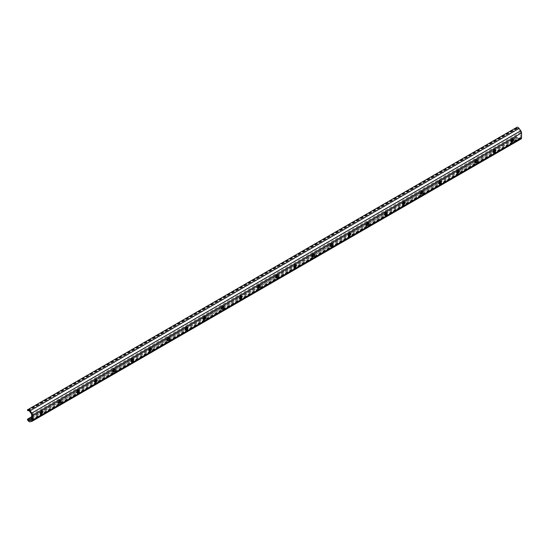 <?xml version="1.0" encoding="UTF-8"?>
<svg xmlns="http://www.w3.org/2000/svg" width="549" height="549" viewBox="0 0 549 549"><rect width="100%" height="100%" fill="white"/><g stroke="black" fill="none" stroke-linecap="round" stroke-linejoin="round"><path stroke-width="0.41" stroke-dasharray="2.75 2.06" d="M516.417 127.361L516.616 128.267L517.522 128.377A1.283 0.741 60 0 1 518.043 128.487A1.283 0.741 60 0 1 518.558 128.981L520.26 131.335A1.283 0.741 60 0 1 520.644 132.412L520.644 137.291A1.283 0.741 60 0 1 520.377 137.874A1.283 0.741 60 0 1 520.26 137.923L518.558 138.321A1.283 0.741 60 0 1 517.522 137.717L516.458 136.941L517 138.273A2.56 1.475 -120 0 0 519.08 139.473L520.775 139.082L31.808 421.385M59.292 401.113L41.971 411.112A1.441 0.83 120 0 0 41.676 410.549A1.441 0.83 120 0 0 40.955 410.618L40.502 410.878A1.441 0.83 120 0 0 39.562 412.148A1.441 0.83 120 0 0 39.782 413.308A1.441 0.83 120 0 0 40.4 413.287M60.081 400.633A1.441 0.83 120 0 0 59.786 400.091A1.441 0.83 120 0 0 59.066 400.166L58.613 400.427A1.441 0.83 120 0 0 57.672 401.696A1.441 0.83 120 0 0 57.892 402.849A1.441 0.83 120 0 0 58.51 402.836M78.191 390.174A1.441 0.83 120 0 0 77.896 389.639A1.441 0.83 120 0 0 77.176 389.708L76.723 389.968A1.441 0.83 120 0 0 75.783 391.238A1.441 0.83 120 0 0 76.002 392.391A1.441 0.83 120 0 0 76.62 392.377M113.622 369.745L96.301 379.743A1.441 0.83 120 0 0 96.006 379.181A1.441 0.83 120 0 0 95.286 379.256L94.833 379.517A1.441 0.83 120 0 0 93.893 380.786A1.441 0.83 120 0 0 94.112 381.939A1.441 0.83 120 0 0 94.723 381.926M131.733 359.286L114.412 369.285A1.441 0.83 120 0 0 114.117 368.729A1.441 0.83 120 0 0 113.396 368.798L112.943 369.058A1.441 0.83 120 0 0 112.003 370.328A1.441 0.83 120 0 0 112.222 371.481A1.441 0.83 120 0 0 112.833 371.467M132.522 358.806A1.441 0.83 120 0 0 132.227 358.271A1.441 0.83 120 0 0 131.506 358.339L131.053 358.6A1.441 0.83 120 0 0 130.113 359.87A1.441 0.83 120 0 0 130.333 361.029A1.441 0.83 120 0 0 130.943 361.009M150.632 348.354A1.441 0.83 120 0 0 150.337 347.812A1.441 0.83 120 0 0 149.616 347.888L149.163 348.148A1.441 0.83 120 0 0 148.223 349.418A1.441 0.83 120 0 0 148.443 350.571A1.441 0.83 120 0 0 149.053 350.557M186.063 327.925L168.742 337.923A1.441 0.83 120 0 0 168.447 337.361A1.441 0.83 120 0 0 167.726 337.429L167.273 337.69A1.441 0.83 120 0 0 166.333 338.959A1.441 0.83 120 0 0 166.553 340.112A1.441 0.83 120 0 0 167.164 340.099M186.852 327.444A1.441 0.83 120 0 0 186.557 326.902A1.441 0.83 120 0 0 185.837 326.978L185.384 327.238A1.441 0.83 120 0 0 184.443 328.508A1.441 0.83 120 0 0 184.663 329.661A1.441 0.83 120 0 0 185.274 329.647M204.962 316.986A1.441 0.83 120 0 0 204.667 316.45A1.441 0.83 120 0 0 203.947 316.519L203.494 316.78A1.441 0.83 120 0 0 202.554 318.049A1.441 0.83 120 0 0 202.773 319.202A1.441 0.83 120 0 0 203.384 319.189M223.072 306.527A1.441 0.83 120 0 0 222.777 305.992A1.441 0.83 120 0 0 222.057 306.061L221.604 306.321A1.441 0.83 120 0 0 220.664 307.591A1.441 0.83 120 0 0 220.883 308.751A1.441 0.83 120 0 0 221.494 308.73M258.497 286.098L241.183 296.096A1.441 0.83 120 0 0 240.887 295.534A1.441 0.83 120 0 0 240.167 295.609L239.714 295.87A1.441 0.83 120 0 0 238.774 297.139A1.441 0.83 120 0 0 238.993 298.292A1.441 0.83 120 0 0 239.604 298.279M259.293 285.617A1.441 0.83 120 0 0 258.998 285.082A1.441 0.83 120 0 0 258.277 285.151L257.824 285.411A1.441 0.83 120 0 0 256.884 286.681A1.441 0.83 120 0 0 257.104 287.834A1.441 0.83 120 0 0 257.714 287.82M277.396 275.166A1.441 0.83 120 0 0 277.108 274.624A1.441 0.83 120 0 0 276.387 274.699L275.934 274.96A1.441 0.83 120 0 0 274.994 276.229A1.441 0.83 120 0 0 275.214 277.382A1.441 0.83 120 0 0 275.824 277.369M312.827 254.729L295.513 264.728A1.441 0.83 120 0 0 295.218 264.172A1.441 0.83 120 0 0 294.497 264.241L294.044 264.501A1.441 0.83 120 0 0 293.104 265.771A1.441 0.83 120 0 0 293.324 266.924A1.441 0.83 120 0 0 293.935 266.91M313.616 254.249A1.441 0.83 120 0 0 313.328 253.713A1.441 0.83 120 0 0 312.607 253.782L312.155 254.043A1.441 0.83 120 0 0 311.214 255.312A1.441 0.83 120 0 0 311.434 256.472A1.441 0.83 120 0 0 312.045 256.452M331.726 243.797A1.441 0.83 120 0 0 331.438 243.255A1.441 0.83 120 0 0 330.718 243.331L330.265 243.591A1.441 0.83 120 0 0 329.325 244.861A1.441 0.83 120 0 0 329.544 246.014A1.441 0.83 120 0 0 330.155 246M349.837 233.339A1.441 0.83 120 0 0 349.548 232.803A1.441 0.83 120 0 0 348.828 232.872L348.375 233.133A1.441 0.83 120 0 0 347.435 234.402A1.441 0.83 120 0 0 347.654 235.555A1.441 0.83 120 0 0 348.265 235.542M367.947 222.887A1.441 0.83 120 0 0 367.658 222.345A1.441 0.83 120 0 0 366.938 222.42L366.485 222.681A1.441 0.83 120 0 0 365.545 223.951A1.441 0.83 120 0 0 365.764 225.104A1.441 0.83 120 0 0 366.375 225.09M386.057 212.429A1.441 0.83 120 0 0 385.769 211.893A1.441 0.83 120 0 0 385.048 211.962L384.595 212.223A1.441 0.83 120 0 0 383.655 213.492A1.441 0.83 120 0 0 383.875 214.645A1.441 0.83 120 0 0 384.485 214.632M404.167 201.97A1.441 0.83 120 0 0 403.879 201.435A1.441 0.83 120 0 0 403.158 201.504L402.705 201.764A1.441 0.83 120 0 0 401.765 203.034A1.441 0.83 120 0 0 401.985 204.194A1.441 0.83 120 0 0 402.595 204.173M439.598 181.541L422.284 191.539A1.441 0.83 120 0 0 421.989 190.977A1.441 0.83 120 0 0 421.268 191.052L420.815 191.313A1.441 0.83 120 0 0 419.875 192.582A1.441 0.83 120 0 0 420.095 193.735A1.441 0.83 120 0 0 420.706 193.722M440.387 181.06A1.441 0.83 120 0 0 440.099 180.525A1.441 0.83 120 0 0 439.378 180.594L438.926 180.854A1.441 0.83 120 0 0 437.985 182.124A1.441 0.83 120 0 0 438.205 183.277A1.441 0.83 120 0 0 438.816 183.263M458.497 170.609A1.441 0.83 120 0 0 458.209 170.066A1.441 0.83 120 0 0 457.489 170.142L457.036 170.403A1.441 0.83 120 0 0 456.095 171.672A1.441 0.83 120 0 0 456.315 172.825A1.441 0.83 120 0 0 456.926 172.811M476.607 160.15A1.441 0.83 120 0 0 476.319 159.615A1.441 0.83 120 0 0 475.599 159.684L475.146 159.944A1.441 0.83 120 0 0 474.199 161.214A1.441 0.83 120 0 0 474.425 162.367A1.441 0.83 120 0 0 475.036 162.353M512.039 139.721L494.718 149.719A1.441 0.83 120 0 0 494.429 149.156A1.441 0.83 120 0 0 493.709 149.225L493.256 149.486A1.441 0.83 120 0 0 492.309 150.755A1.441 0.83 120 0 0 492.535 151.915A1.441 0.83 120 0 0 493.146 151.895M512.828 139.24A1.441 0.83 120 0 0 512.54 138.698A1.441 0.83 120 0 0 511.819 138.773L511.366 139.034A1.441 0.83 120 0 0 510.419 140.304A1.441 0.83 120 0 0 510.645 141.457A1.441 0.83 120 0 0 511.256 141.443M27.45 419.765L516.417 137.463M516.636 136.756L31.677 416.746L516.616 136.776M29.591 411.283L518.558 128.981M40.955 410.618L41.861 411.139M40.502 410.878L41.408 411.407M59.066 400.166L59.971 400.688M58.613 400.427L59.518 400.948M77.176 389.708L78.082 390.229M76.723 389.968L77.629 390.49M95.286 379.256L96.192 379.778M94.833 379.517L95.739 380.038M113.396 368.798L114.302 369.319M112.943 369.058L113.849 369.58M131.506 358.339L132.412 358.861M131.053 358.6L131.959 359.128M149.616 347.888L150.522 348.409M149.163 348.148L150.069 348.67M167.726 337.429L168.632 337.951M167.273 337.69L168.179 338.211M185.837 326.978L186.742 327.499M185.384 327.238L186.289 327.76M203.947 316.519L204.852 317.041M203.494 316.78L204.4 317.301M222.057 306.061L222.963 306.589M221.604 306.321L222.51 306.85M240.167 295.609L241.073 296.131M239.714 295.87L240.62 296.391M258.277 285.151L259.183 285.672M257.824 285.411L258.73 285.933M276.387 274.699L277.293 275.221M275.934 274.96L276.84 275.481M294.497 264.241L295.403 264.762M294.044 264.501L294.95 265.023M312.607 253.782L313.513 254.311M312.155 254.043L313.06 254.571M330.718 243.331L331.623 243.852M330.265 243.591L331.171 244.113M348.828 232.872L349.734 233.394M348.375 233.133L349.281 233.654M366.938 222.42L367.844 222.942M366.485 222.681L367.391 223.203M385.048 211.962L385.954 212.484M384.595 212.223L385.501 212.744M403.158 201.504L404.064 202.032M402.705 201.764L403.611 202.293M421.268 191.052L422.174 191.574M420.815 191.313L421.721 191.834M439.378 180.594L440.284 181.115M438.926 180.854L439.831 181.376M457.489 170.142L458.394 170.664M457.036 170.403L457.941 170.924M475.599 159.684L476.505 160.205M475.146 159.944L476.052 160.466M27.45 410.055L516.417 127.752M27.491 410.233L516.458 127.931M27.642 410.577L516.616 128.267M27.958 410.817L516.932 128.514M28.555 410.679L517.522 128.377M31.286 413.637L520.26 131.335M31.677 414.715L520.644 132.412M31.677 419.594L520.644 137.291M31.513 420.102L520.26 137.923M31.677 419.415L518.558 138.321M31.677 418.221L40.393 413.184M41.395 412.608L58.503 402.733M59.505 402.156L76.613 392.274M77.608 391.698L94.723 381.823M95.718 381.239L112.833 371.364M113.828 370.788L130.943 360.906M131.938 360.329L149.053 350.454M150.049 349.878L167.164 339.996M168.159 339.419L185.274 329.544M186.269 328.961L203.384 319.086M204.379 318.509L221.494 308.627M222.489 308.051L239.597 298.176M240.599 297.599L257.707 287.717M258.709 287.141L275.818 277.266M276.82 276.682L293.928 266.807M294.93 266.231L312.038 256.349M313.04 255.772L330.148 245.897M331.15 245.321L348.258 235.439M349.26 234.862L366.368 224.987M367.37 224.404L384.478 214.529M385.48 213.952L402.589 204.07M403.59 203.494L420.699 193.619M421.701 193.042L438.809 183.16M439.811 182.584L456.919 172.709M457.921 172.125L475.029 162.25M476.031 161.674L493.139 151.792M494.141 151.215L511.249 141.34M512.251 140.764L517.522 137.717M31.677 417.055L41.182 411.565M60.081 400.653L77.402 390.655M78.191 390.195L95.512 380.203M132.522 358.833L149.843 348.835M150.632 348.375L167.953 338.376M186.852 327.465L204.173 317.466M204.962 317.006L222.276 307.008M223.072 306.555L240.387 296.556M259.293 285.645L276.607 275.646M277.403 275.186L294.717 265.188M313.623 254.276L330.937 244.278M331.733 243.818L349.047 233.819M349.843 233.366L367.157 223.368M367.954 222.908L385.268 212.909M386.064 212.449L403.378 202.451M404.174 201.998L421.488 191.999M440.394 181.088L457.708 171.089M458.504 170.629L475.818 160.631M476.614 160.171L493.928 150.172M512.828 139.261L516.932 136.893M27.491 419.244L516.458 136.941M27.45 419.374L516.417 137.072M28.033 420.575L517 138.273M30.113 421.776L519.08 139.473M511.366 139.034L512.272 139.556M511.819 138.773L512.718 139.295M493.256 149.486L494.162 150.014M493.709 149.225L494.615 149.753M41.676 410.549L42.582 411.071M39.782 413.308L40.688 413.829M59.786 400.091L60.692 400.612M57.892 402.849L58.798 403.371M77.896 389.639L78.802 390.161M76.002 392.391L76.908 392.919M96.006 379.181L96.912 379.702M94.112 381.939L95.018 382.461M114.117 368.729L115.022 369.251M112.222 371.481L113.128 372.002M132.227 358.271L133.132 358.792M130.333 361.029L131.238 361.551M150.337 347.812L151.243 348.341M148.443 350.571L149.349 351.092M168.447 337.361L169.353 337.882M166.553 340.112L167.459 340.641M186.557 326.902L187.463 327.424M184.663 329.661L185.569 330.182M204.667 316.45L205.573 316.972M202.773 319.202L203.679 319.724M222.777 305.992L223.683 306.514M220.883 308.751L221.789 309.272M240.887 295.534L241.793 296.062M238.993 298.292L239.899 298.814M258.998 285.082L259.903 285.604M257.104 287.834L258.009 288.362M277.108 274.624L278.014 275.145M275.214 277.382L276.12 277.904M295.218 264.172L296.124 264.693M293.324 266.924L294.23 267.445M313.328 253.713L314.234 254.235M311.434 256.472L312.34 256.994M331.438 243.255L332.344 243.783M329.544 246.014L330.45 246.535M349.548 232.803L350.454 233.325M347.654 235.555L348.56 236.084M367.658 222.345L368.564 222.867M365.764 225.104L366.67 225.625M385.769 211.893L386.674 212.415M383.875 214.645L384.78 215.167M403.879 201.435L404.785 201.957M401.985 204.194L402.891 204.715M421.989 190.977L422.895 191.505M420.095 193.735L421.001 194.257M440.099 180.525L441.005 181.046M438.205 183.277L439.111 183.805M458.209 170.066L459.115 170.588M456.315 172.825L457.221 173.347M476.319 159.615L477.225 160.136M474.425 162.367L475.331 162.888M31.41 420.184L520.377 137.874M510.645 141.457L511.551 141.978M512.54 138.698L513.439 139.226M492.535 151.915L493.441 152.437M494.429 149.156L495.328 149.678"/><path stroke-width="0.82" d="M27.45 409.664L27.642 410.577L28.555 410.679A1.283 0.741 60 0 1 29.07 410.796A1.283 0.741 60 0 1 29.591 411.283L31.286 413.637A1.283 0.741 60 0 1 31.677 414.715L31.677 419.594A1.283 0.741 60 0 1 31.41 420.184A1.283 0.741 60 0 1 31.286 420.225L29.591 420.623A1.283 0.741 60 0 1 28.555 420.019L27.642 419.079L27.45 419.765L28.033 420.575A2.56 1.475 -120 0 0 30.113 421.776L31.808 421.385A2.56 1.475 -120 0 0 32.048 421.289A2.56 1.475 -120 0 0 32.583 420.115L32.583 415.236A2.56 1.475 -120 0 0 31.808 413.081L30.113 410.727A2.56 1.475 -120 0 0 29.07 409.746A2.56 1.475 -120 0 0 28.033 409.527L517 127.224A2.56 1.475 -120 0 1 518.043 127.443A2.56 1.475 -120 0 1 519.08 128.425L520.775 130.772A2.56 1.475 -120 0 1 521.55 132.933L521.55 137.813A2.56 1.475 -120 0 1 521.022 138.986A2.56 1.475 -120 0 1 520.775 139.082M41.408 413.754L41.861 413.493A1.441 0.83 120 0 0 42.801 412.224A1.441 0.83 120 0 0 42.582 411.071A1.441 0.83 120 0 0 41.861 411.139L41.408 411.407A1.441 0.83 120 0 0 40.468 412.676A1.441 0.83 120 0 0 40.688 413.829A1.441 0.83 120 0 0 41.408 413.754L40.502 413.232L40.955 412.972A1.441 0.83 120 0 0 41.971 411.084L41.182 411.565M59.518 403.302L59.971 403.041A1.441 0.83 120 0 0 60.912 401.772A1.441 0.83 120 0 0 60.692 400.612A1.441 0.83 120 0 0 59.971 400.688L59.518 400.948A1.441 0.83 120 0 0 58.578 402.218A1.441 0.83 120 0 0 58.798 403.371A1.441 0.83 120 0 0 59.518 403.302L58.613 402.781L59.066 402.52A1.441 0.83 120 0 0 60.081 400.633M77.629 392.844L78.082 392.583A1.441 0.83 120 0 0 79.022 391.313A1.441 0.83 120 0 0 78.802 390.161A1.441 0.83 120 0 0 78.082 390.229L77.629 390.49A1.441 0.83 120 0 0 76.688 391.76A1.441 0.83 120 0 0 76.908 392.919A1.441 0.83 120 0 0 77.629 392.844L76.723 392.322L77.176 392.061A1.441 0.83 120 0 0 78.191 390.174M95.739 382.392L96.192 382.131A1.441 0.83 120 0 0 97.132 380.862A1.441 0.83 120 0 0 96.912 379.702A1.441 0.83 120 0 0 96.192 379.778L95.739 380.038A1.441 0.83 120 0 0 94.799 381.308A1.441 0.83 120 0 0 95.018 382.461A1.441 0.83 120 0 0 95.739 382.392L94.833 381.864L95.286 381.603A1.441 0.83 120 0 0 96.301 379.723L95.512 380.203M113.849 371.934L114.302 371.673A1.441 0.83 120 0 0 115.242 370.403A1.441 0.83 120 0 0 115.022 369.251A1.441 0.83 120 0 0 114.302 369.319L113.849 369.58A1.441 0.83 120 0 0 112.909 370.849A1.441 0.83 120 0 0 113.128 372.002A1.441 0.83 120 0 0 113.849 371.934L112.943 371.412L113.396 371.151A1.441 0.83 120 0 0 114.412 369.264L113.622 369.745M131.959 361.475L132.412 361.215A1.441 0.83 120 0 0 133.352 359.945A1.441 0.83 120 0 0 133.132 358.792A1.441 0.83 120 0 0 132.412 358.861L131.959 359.128A1.441 0.83 120 0 0 131.019 360.398A1.441 0.83 120 0 0 131.238 361.551A1.441 0.83 120 0 0 131.959 361.475L131.053 360.954L131.506 360.693A1.441 0.83 120 0 0 132.522 358.806M150.069 351.024L150.522 350.763A1.441 0.83 120 0 0 151.462 349.493A1.441 0.83 120 0 0 151.243 348.341A1.441 0.83 120 0 0 150.522 348.409L150.069 348.67A1.441 0.83 120 0 0 149.129 349.939A1.441 0.83 120 0 0 149.349 351.092A1.441 0.83 120 0 0 150.069 351.024L149.163 350.502L149.616 350.241A1.441 0.83 120 0 0 150.632 348.354M168.179 340.565L168.632 340.305A1.441 0.83 120 0 0 169.572 339.035A1.441 0.83 120 0 0 169.353 337.882A1.441 0.83 120 0 0 168.632 337.951L168.179 338.211A1.441 0.83 120 0 0 167.239 339.481A1.441 0.83 120 0 0 167.459 340.641A1.441 0.83 120 0 0 168.179 340.565L167.273 340.044L167.726 339.783A1.441 0.83 120 0 0 168.742 337.896L167.953 338.376M186.289 330.114L186.742 329.853A1.441 0.83 120 0 0 187.683 328.583A1.441 0.83 120 0 0 187.463 327.424A1.441 0.83 120 0 0 186.742 327.499L186.289 327.76A1.441 0.83 120 0 0 185.349 329.029A1.441 0.83 120 0 0 185.569 330.182A1.441 0.83 120 0 0 186.289 330.114L185.384 329.585L185.837 329.325A1.441 0.83 120 0 0 186.852 327.444M204.4 319.655L204.852 319.394A1.441 0.83 120 0 0 205.793 318.125A1.441 0.83 120 0 0 205.573 316.972A1.441 0.83 120 0 0 204.852 317.041L204.4 317.301A1.441 0.83 120 0 0 203.459 318.571A1.441 0.83 120 0 0 203.679 319.724A1.441 0.83 120 0 0 204.4 319.655L203.494 319.134L203.947 318.873A1.441 0.83 120 0 0 204.962 316.986M222.51 309.197L222.963 308.936A1.441 0.83 120 0 0 223.903 307.666A1.441 0.83 120 0 0 223.683 306.514A1.441 0.83 120 0 0 222.963 306.589L222.51 306.85A1.441 0.83 120 0 0 221.57 308.119A1.441 0.83 120 0 0 221.789 309.272A1.441 0.83 120 0 0 222.51 309.197L221.604 308.675L222.057 308.414A1.441 0.83 120 0 0 223.072 306.527M240.62 298.745L241.073 298.484A1.441 0.83 120 0 0 242.013 297.215A1.441 0.83 120 0 0 241.793 296.062A1.441 0.83 120 0 0 241.073 296.131L240.62 296.391A1.441 0.83 120 0 0 239.68 297.661A1.441 0.83 120 0 0 239.899 298.814A1.441 0.83 120 0 0 240.62 298.745L239.714 298.224L240.167 297.963A1.441 0.83 120 0 0 241.183 296.076L240.387 296.556M258.73 288.287L259.183 288.026A1.441 0.83 120 0 0 260.123 286.756A1.441 0.83 120 0 0 259.903 285.604A1.441 0.83 120 0 0 259.183 285.672L258.73 285.933A1.441 0.83 120 0 0 257.79 287.202A1.441 0.83 120 0 0 258.009 288.362A1.441 0.83 120 0 0 258.73 288.287L257.824 287.765L258.277 287.504A1.441 0.83 120 0 0 259.293 285.617M276.84 277.835L277.293 277.574A1.441 0.83 120 0 0 278.233 276.305A1.441 0.83 120 0 0 278.014 275.145A1.441 0.83 120 0 0 277.293 275.221L276.84 275.481A1.441 0.83 120 0 0 275.9 276.751A1.441 0.83 120 0 0 276.12 277.904A1.441 0.83 120 0 0 276.84 277.835L275.934 277.307L276.387 277.046A1.441 0.83 120 0 0 277.396 275.166M294.95 267.377L295.403 267.116A1.441 0.83 120 0 0 296.343 265.846A1.441 0.83 120 0 0 296.124 264.693A1.441 0.83 120 0 0 295.403 264.762L294.95 265.023A1.441 0.83 120 0 0 294.01 266.292A1.441 0.83 120 0 0 294.23 267.445A1.441 0.83 120 0 0 294.95 267.377L294.044 266.855L294.497 266.594A1.441 0.83 120 0 0 295.506 264.707L294.717 265.188M313.06 256.918L313.513 256.658A1.441 0.83 120 0 0 314.453 255.388A1.441 0.83 120 0 0 314.234 254.235A1.441 0.83 120 0 0 313.513 254.311L313.06 254.571A1.441 0.83 120 0 0 312.12 255.841A1.441 0.83 120 0 0 312.34 256.994A1.441 0.83 120 0 0 313.06 256.918L312.155 256.397L312.607 256.136A1.441 0.83 120 0 0 313.616 254.249M331.171 246.467L331.623 246.206A1.441 0.83 120 0 0 332.564 244.936A1.441 0.83 120 0 0 332.344 243.783A1.441 0.83 120 0 0 331.623 243.852L331.171 244.113A1.441 0.83 120 0 0 330.23 245.382A1.441 0.83 120 0 0 330.45 246.535A1.441 0.83 120 0 0 331.171 246.467L330.265 245.945L330.718 245.684A1.441 0.83 120 0 0 331.726 243.797M349.281 236.008L349.734 235.747A1.441 0.83 120 0 0 350.674 234.478A1.441 0.83 120 0 0 350.454 233.325A1.441 0.83 120 0 0 349.734 233.394L349.281 233.654A1.441 0.83 120 0 0 348.341 234.924A1.441 0.83 120 0 0 348.56 236.084A1.441 0.83 120 0 0 349.281 236.008L348.375 235.487L348.828 235.226A1.441 0.83 120 0 0 349.837 233.339M367.391 225.557L367.844 225.296A1.441 0.83 120 0 0 368.784 224.026A1.441 0.83 120 0 0 368.564 222.867A1.441 0.83 120 0 0 367.844 222.942L367.391 223.203A1.441 0.83 120 0 0 366.451 224.472A1.441 0.83 120 0 0 366.67 225.625A1.441 0.83 120 0 0 367.391 225.557L366.485 225.028L366.938 224.767A1.441 0.83 120 0 0 367.947 222.887M385.501 215.098L385.954 214.837A1.441 0.83 120 0 0 386.894 213.568A1.441 0.83 120 0 0 386.674 212.415A1.441 0.83 120 0 0 385.954 212.484L385.501 212.744A1.441 0.83 120 0 0 384.561 214.014A1.441 0.83 120 0 0 384.78 215.167A1.441 0.83 120 0 0 385.501 215.098L384.595 214.577L385.048 214.316A1.441 0.83 120 0 0 386.057 212.429M403.611 204.64L404.064 204.379A1.441 0.83 120 0 0 405.004 203.109A1.441 0.83 120 0 0 404.785 201.957A1.441 0.83 120 0 0 404.064 202.032L403.611 202.293A1.441 0.83 120 0 0 402.671 203.562A1.441 0.83 120 0 0 402.891 204.715A1.441 0.83 120 0 0 403.611 204.64L402.705 204.118L403.158 203.857A1.441 0.83 120 0 0 404.167 201.97M421.721 194.188L422.174 193.927A1.441 0.83 120 0 0 423.114 192.658A1.441 0.83 120 0 0 422.895 191.505A1.441 0.83 120 0 0 422.174 191.574L421.721 191.834A1.441 0.83 120 0 0 420.781 193.104A1.441 0.83 120 0 0 421.001 194.257A1.441 0.83 120 0 0 421.721 194.188L420.815 193.667L421.268 193.406A1.441 0.83 120 0 0 422.277 191.519L421.488 191.999M439.831 183.73L440.284 183.469A1.441 0.83 120 0 0 441.224 182.199A1.441 0.83 120 0 0 441.005 181.046A1.441 0.83 120 0 0 440.284 181.115L439.831 181.376A1.441 0.83 120 0 0 438.884 182.645A1.441 0.83 120 0 0 439.111 183.805A1.441 0.83 120 0 0 439.831 183.73L438.926 183.208L439.378 182.947A1.441 0.83 120 0 0 440.387 181.06M457.941 173.278L458.394 173.017A1.441 0.83 120 0 0 459.335 171.748A1.441 0.83 120 0 0 459.115 170.588A1.441 0.83 120 0 0 458.394 170.664L457.941 170.924A1.441 0.83 120 0 0 456.994 172.194A1.441 0.83 120 0 0 457.221 173.347A1.441 0.83 120 0 0 457.941 173.278L457.036 172.75L457.489 172.489A1.441 0.83 120 0 0 458.497 170.609M476.052 162.82L476.505 162.559A1.441 0.83 120 0 0 477.445 161.289A1.441 0.83 120 0 0 477.225 160.136A1.441 0.83 120 0 0 476.505 160.205L476.052 160.466A1.441 0.83 120 0 0 475.105 161.735A1.441 0.83 120 0 0 475.331 162.888A1.441 0.83 120 0 0 476.052 162.82L475.146 162.298L475.599 162.037A1.441 0.83 120 0 0 476.607 160.15M493.146 151.895A1.441 0.83 120 0 0 493.256 151.84L493.709 151.579A1.441 0.83 120 0 0 494.718 149.692L493.928 150.172M511.256 141.443A1.441 0.83 120 0 0 511.366 141.388L511.819 141.127A1.441 0.83 120 0 0 512.828 139.24M494.162 152.361L494.615 152.1A1.441 0.83 120 0 0 495.555 150.831A1.441 0.83 120 0 0 495.328 149.678A1.441 0.83 120 0 0 494.615 149.753L494.162 150.014A1.441 0.83 120 0 0 493.215 151.284A1.441 0.83 120 0 0 493.441 152.437A1.441 0.83 120 0 0 494.162 152.361L493.256 151.84M512.272 141.91L512.718 141.649A1.441 0.83 120 0 0 513.665 140.379A1.441 0.83 120 0 0 513.439 139.226A1.441 0.83 120 0 0 512.718 139.295L512.272 139.556A1.441 0.83 120 0 0 511.325 140.825A1.441 0.83 120 0 0 511.551 141.978A1.441 0.83 120 0 0 512.272 141.91L511.366 141.388M27.697 419.052L31.677 416.753L27.67 419.059M28.033 409.527L517 127.224M40.955 412.972L41.861 413.493M59.066 402.52L59.971 403.041M77.176 392.061L78.082 392.583M95.286 381.603L96.192 382.131M113.396 371.151L114.302 371.673M131.506 360.693L132.412 361.215M149.616 350.241L150.522 350.763M167.726 339.783L168.632 340.305M185.837 329.325L186.742 329.853M203.947 318.873L204.852 319.394M222.057 308.414L222.963 308.936M240.167 297.963L241.073 298.484M258.277 287.504L259.183 288.026M276.387 277.046L277.293 277.574M294.497 266.594L295.403 267.116M312.607 256.136L313.513 256.658M330.718 245.684L331.623 246.206M348.828 235.226L349.734 235.747M366.938 224.767L367.844 225.296M385.048 214.316L385.954 214.837M403.158 203.857L404.064 204.379M421.268 193.406L422.174 193.927M439.378 182.947L440.284 183.469M457.489 172.489L458.394 173.017M475.599 162.037L476.505 162.559M31.808 413.081L520.775 130.772M32.583 415.236L521.55 132.933M30.113 410.727L519.08 128.425M29.591 420.623L31.677 419.415M28.555 420.019L31.677 418.221M40.393 413.184L41.395 412.608M58.503 402.733L59.505 402.156M76.613 392.274L77.608 391.698M94.723 381.823L95.718 381.239M112.833 371.364L113.828 370.788M130.943 360.906L131.938 360.329M149.053 350.454L150.049 349.878M167.164 339.996L168.159 339.419M185.274 329.544L186.269 328.961M203.384 319.086L204.379 318.509M221.494 308.627L222.489 308.051M239.597 298.176L240.599 297.599M257.707 287.717L258.709 287.141M275.818 277.266L276.82 276.682M293.928 266.807L294.93 266.231M312.038 256.349L313.04 255.772M330.148 245.897L331.15 245.321M348.258 235.439L349.26 234.862M366.368 224.987L367.37 224.404M384.478 214.529L385.48 213.952M402.589 204.07L403.59 203.494M420.699 193.619L421.701 193.042M438.809 183.16L439.811 182.584M456.919 172.709L457.921 172.125M475.029 162.25L476.031 161.674M493.139 151.792L494.141 151.215M511.249 141.34L512.251 140.764M27.958 419.196L31.677 417.055M59.292 401.113L60.081 400.653M77.402 390.655L78.191 390.195M131.733 359.286L132.522 358.833M149.843 348.835L150.632 348.375M186.063 327.925L186.852 327.465M204.173 317.466L204.962 317.006M222.276 307.008L223.072 306.555M258.497 286.098L259.293 285.645M276.607 275.646L277.403 275.186M312.827 254.729L313.623 254.276M330.937 244.278L331.733 243.818M349.047 233.819L349.843 233.366M367.157 223.368L367.954 222.908M385.268 212.909L386.064 212.449M403.378 202.451L404.174 201.998M439.598 181.541L440.394 181.088M457.708 171.089L458.504 170.629M475.818 160.631L476.614 160.171M512.039 139.721L512.828 139.261M32.583 420.115L521.55 137.813M511.819 141.127L512.718 141.649M493.709 151.579L494.615 152.1M32.048 421.289L521.022 138.986"/></g></svg>
